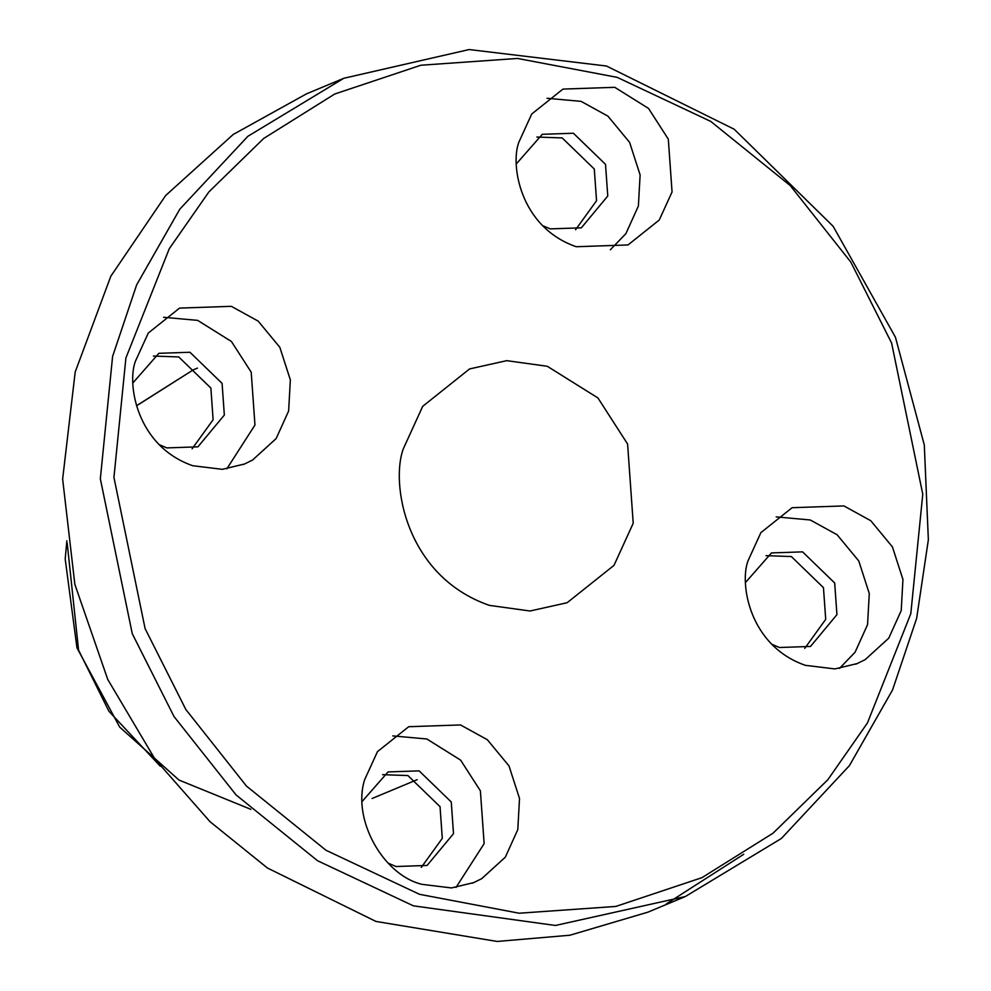 <?xml version="1.0" encoding="UTF-8"?>
<svg xmlns="http://www.w3.org/2000/svg" width="991" height="991" viewBox="0 0 991 991"><rect width="100%" height="100%" fill="white"/><g stroke="black" fill="none" stroke-linecap="round" stroke-linejoin="round"><path stroke-width="1.49" d="M771.506 644.113L779.422 647.507L810.502 646.442L836.937 614.655L834.682 582.968L802.561 551.863L771.481 552.916L745.703 582.274M766.031 555.654L791.338 556.546L823.459 587.651L825.714 619.338L804.729 648.387M382.6 774.677L407.908 775.557L440.041 806.662L442.283 838.349L421.299 867.398M153.432 356.054L178.739 356.946L210.872 388.051L213.115 419.738L192.13 448.787M536.862 137.043L562.17 137.922L594.29 169.027L596.545 200.715L575.548 229.776M542.337 225.502L550.253 228.884L581.333 227.831L607.768 196.032L605.513 164.345L573.393 133.24L542.312 134.305L516.534 163.664M610.307 249.806L625.916 233.603L638.39 206.017L640.112 174.924L629.595 142.357L607.929 116.145L581.098 101.367L547.032 98.27M614.767 87.319L562.962 89.091L531.721 114.015L518.912 142.072C510.192 164.382 519.792 227.174 576.205 246.722L628.009 244.95L659.25 220.027L672.059 191.969L668.318 139.161L648.535 108.44L614.767 87.319M419.54 894.316L325.977 850.266L246.474 786.086L185.85 709.506L145.107 628.628L113.94 477.451L125.907 357.962L169.275 248.704L208.903 191.895L263.693 138.455L334.76 93.996L420.865 65.233L517.537 58.444L617.182 77.36L710.733 121.398L790.236 185.577L850.86 262.157L891.603 343.035L922.77 494.212L910.803 613.702L867.435 722.959L827.807 779.768L773.017 833.208L701.95 877.667L615.845 906.431L519.173 913.219L419.54 894.316M547.28 366.274L506.698 360.662L469.573 368.937L422.699 406.335L403.498 448.403C390.417 481.874 404.811 576.056 489.43 605.39L530.012 611.001L567.137 602.726L614.011 565.341L633.212 523.26L627.6 444.042L597.932 397.948L547.28 366.274M421.943 884.344C382.712 874.83 352.003 818.975 364.651 779.694L377.46 751.649L408.701 726.713L460.505 724.941L487.337 739.72L509.002 765.932L519.519 798.511L517.798 829.591L505.323 857.178L481.737 878.645L473.748 882.597L451.487 887.936L421.943 884.344M135.482 361.083C126.761 383.393 136.362 446.185 192.774 465.733L222.318 469.325L244.579 463.986L252.569 460.035L276.155 438.567L288.629 410.98L290.351 379.887L279.834 347.321L258.168 321.109L231.337 306.33L179.532 308.102L148.291 333.026L135.482 361.083M748.081 560.683C739.36 582.993 748.961 645.785 805.373 665.333L834.918 668.925L857.178 663.574L865.168 659.634L888.754 638.167L901.228 610.58L902.95 579.487L892.433 546.921L870.767 520.709L843.936 505.93L792.131 507.702L760.89 532.625L748.081 560.683M776.201 516.881L810.266 519.978L837.11 534.756L858.776 560.968L869.28 593.535L867.559 624.627L855.084 652.214L839.476 668.417M163.602 317.281L197.667 320.378L231.436 341.499L251.219 372.22L254.96 425.028L226.84 468.83M158.907 444.513L166.822 447.907L197.903 446.842L224.338 415.056L222.083 383.368L189.962 352.263L158.882 353.316L133.104 382.675M392.77 735.904L426.848 738.989L460.604 760.109L480.387 790.83L484.141 843.638L456.009 887.44M388.038 863.111L395.991 866.518L427.071 865.453L453.506 833.666L451.264 801.979L419.131 770.874L388.051 771.927L362.26 801.323M916.638 618.384L928.356 539.785L924.306 445.021L895.455 337.274L833.134 226.282L734.17 129.214L606.48 66.025L469.139 49.55L343.852 78.264L247.824 136.337L179.829 209.151L136.659 284.863L112.602 356.401L100.339 478.814L132.261 633.67L174.007 716.53L236.106 794.968L317.541 860.721L413.383 905.836L555.431 925.47L685.338 896.533L781.379 838.473L849.398 765.659L892.569 689.922L916.638 618.384M343.889 78.252L306.479 93.86L233.232 134.454L165.658 195.524L110.831 276.204L75.192 372.021L62.644 479.049L74.845 584.343L107.759 679.454L155.017 759.168L210.055 821.725L267.459 868.029L375.973 921.444L497.16 941.45L569.912 935.231L647.941 912.154L685.338 896.533M666.435 903.842L743.745 854.267M372.12 798.486L417.174 779.682M160.319 766.254L108.923 711.278L78.586 650.195L67.19 543.08M136.523 405.827L193.27 369.854L197.457 368.107M855.679 664.193L857.178 663.561M243.08 464.593L244.579 463.961M472.249 883.204L473.748 882.572M250.896 809.35L178.987 780.053L119.688 727.097L76.951 647.817L65.195 558.949L66.868 540.764M136.498 405.74L193.27 369.854"/></g></svg>
